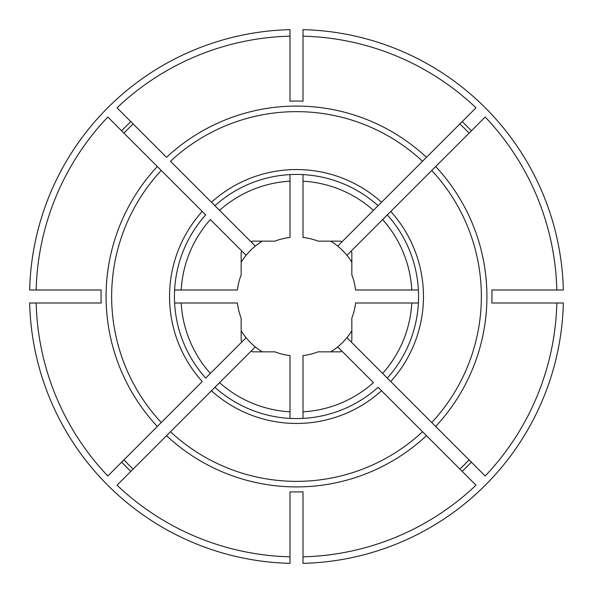 <?xml version="1.0" encoding="UTF-8"?>
<svg xmlns="http://www.w3.org/2000/svg" width="593" height="593" viewBox="0 0 593 593"><rect width="100%" height="100%" fill="white"/><g stroke="black" fill="none" stroke-linecap="round" stroke-linejoin="round"><path stroke-width="0.89" d="M341.746 350.952A70.804 70.804 0 0 1 340.664 351.842L318.107 351.842A59.411 59.411 0 0 1 303.008 355.548L303.008 411.809A115.494 115.494 0 0 0 373.434 382.641L337.699 346.912A65.104 65.104 0 0 0 351.842 330.798M303.008 418.399L303.008 411.809M262.202 351.842A65.104 65.104 0 0 1 255.301 346.912L166.537 435.67A190.412 190.412 0 0 0 426.463 435.67L378.089 387.296A122.069 122.069 0 0 1 214.911 387.296L211.449 390.757A126.954 126.954 0 0 0 381.551 390.757L378.089 387.296M242.048 251.254L210.359 219.566A115.494 115.494 0 0 0 181.191 289.992L237.452 289.992A59.411 59.411 0 0 1 241.158 274.893L241.158 252.336A70.804 70.804 0 0 1 242.048 251.254L246.088 255.301A65.104 65.104 0 0 0 241.158 262.202M181.191 289.992L174.601 289.992M241.158 330.798A65.104 65.104 0 0 0 246.088 337.699L205.704 378.089A122.069 122.069 0 0 1 205.704 214.911L202.243 211.449A126.954 126.954 0 0 0 202.243 381.551L107.807 475.986A260.416 260.416 0 0 1 36.166 303.008L29.65 303.008A266.932 266.932 0 0 0 289.992 563.35L289.992 556.834A260.416 260.416 0 0 1 117.014 485.193L170.473 431.734A184.853 184.853 0 0 0 422.527 431.734L475.986 485.193A260.416 260.416 0 0 1 303.008 556.834L303.008 563.35A266.932 266.932 0 0 0 563.35 303.008L556.834 303.008A260.416 260.416 0 0 1 485.193 475.986L346.912 337.699M205.704 214.911L107.807 117.014A260.416 260.416 0 0 0 36.166 289.992L29.65 289.992A266.932 266.932 0 0 1 289.992 29.65L289.992 36.166A260.416 260.416 0 0 0 117.014 107.807L166.537 157.33A190.412 190.412 0 0 1 426.463 157.33L422.527 161.266A184.853 184.853 0 0 0 170.473 161.266L255.301 246.088A65.104 65.104 0 0 1 262.202 241.158M289.992 36.166L289.992 101.151A195.453 195.453 0 0 1 303.008 101.151L303.008 29.65A266.932 266.932 0 0 1 563.35 289.992L556.834 289.992A260.416 260.416 0 0 0 485.193 117.014L390.757 211.449A126.954 126.954 0 0 1 390.757 381.551L382.641 373.434A115.494 115.494 0 0 0 411.809 303.008L355.548 303.008A59.411 59.411 0 0 1 351.842 318.107L351.842 340.664A70.804 70.804 0 0 1 350.952 341.746M303.008 36.166A260.416 260.416 0 0 1 475.986 107.807L337.699 246.088A65.104 65.104 0 0 0 330.798 241.158M378.089 205.704A122.069 122.069 0 0 0 214.911 205.704L211.449 202.243A126.954 126.954 0 0 1 381.551 202.243L373.434 210.359A115.494 115.494 0 0 0 303.008 181.191L303.008 237.452A59.411 59.411 0 0 1 318.107 241.158L340.664 241.158A70.804 70.804 0 0 1 341.746 242.048M303.008 181.191L303.008 174.601M350.952 251.254A70.804 70.804 0 0 1 351.842 252.336L351.842 274.893A59.411 59.411 0 0 1 355.548 289.992L411.809 289.992A115.494 115.494 0 0 0 382.641 219.566L346.912 255.301A65.104 65.104 0 0 1 351.842 262.202M133.136 469.07A237.63 237.63 0 0 1 123.93 459.864M289.992 534.041L289.992 537.302M251.254 350.952A70.804 70.804 0 0 0 252.336 351.842L274.893 351.842A59.411 59.411 0 0 0 289.992 355.548L289.992 411.809A115.494 115.494 0 0 1 219.566 382.641L214.911 387.296M289.992 418.399L289.992 411.809M214.911 205.704L219.566 210.359A115.494 115.494 0 0 1 289.992 181.191L289.992 237.452A59.411 59.411 0 0 0 274.893 241.158L252.336 241.158A70.804 70.804 0 0 0 251.254 242.048M289.992 181.191L289.992 174.601M205.704 378.089L210.359 373.434A115.494 115.494 0 0 1 181.191 303.008L237.452 303.008A59.411 59.411 0 0 0 241.158 318.107L241.158 340.664A70.804 70.804 0 0 0 242.048 341.746M181.191 303.008L174.601 303.008M418.399 289.992L411.809 289.992M556.834 303.008L491.849 303.008A195.453 195.453 0 0 0 491.849 289.992L556.834 289.992M36.166 289.992L101.151 289.992A195.453 195.453 0 0 0 101.151 303.008L36.166 303.008M161.266 422.527L157.33 426.463A190.412 190.412 0 0 1 157.33 166.537L161.266 170.473A184.853 184.853 0 0 0 161.266 422.527M255.301 346.912A65.104 65.104 0 0 1 246.088 337.699M337.699 246.088A65.104 65.104 0 0 1 346.912 255.301M390.757 211.449L382.641 219.566L390.757 211.449M459.864 123.93A237.63 237.63 0 0 1 469.07 133.136M435.67 166.537L431.734 170.473A184.853 184.853 0 0 1 431.734 422.527L435.67 426.463A190.412 190.412 0 0 0 435.67 166.537M289.992 556.834L289.992 491.849A195.453 195.453 0 0 0 303.008 491.849L303.008 556.834M246.088 255.301A65.104 65.104 0 0 1 255.301 246.088M123.93 133.136A237.63 237.63 0 0 1 133.136 123.93M469.07 459.864A237.63 237.63 0 0 1 459.864 469.07M330.798 351.842A65.104 65.104 0 0 0 337.699 346.912M418.399 303.008L411.809 303.008M387.296 378.089A122.069 122.069 0 0 0 387.296 214.911M462.169 121.624A240.884 240.884 0 0 1 471.376 130.831M471.376 462.169A240.884 240.884 0 0 1 462.169 471.376M121.624 130.831A240.884 240.884 0 0 1 130.831 121.624M130.831 471.376A240.884 240.884 0 0 1 121.624 462.169"/></g></svg>

